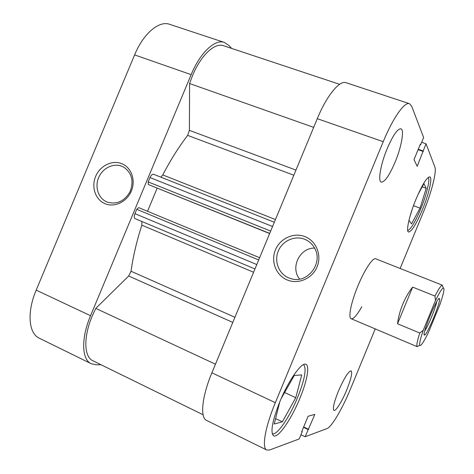 <?xml version="1.0" encoding="UTF-8"?>
<svg xmlns="http://www.w3.org/2000/svg" width="474" height="474" viewBox="0 0 474 474"><rect width="100%" height="100%" fill="white"/><g stroke="black" fill="none" stroke-linecap="round" stroke-linejoin="round"><path stroke-width="0.71" d="M439.422 298.584L439.481 298.661C441.371 300.522 427.228 335.059 424.574 335.059L424.42 335.065C421.398 335.308 437.721 295.628 439.422 298.584M424.757 330.899C428.223 326.023 435.742 307.662 436.696 301.76M418.678 345.854L417.037 346.506C416.409 345.244 417.316 340.753 419.757 333.032L397.544 323.754C398.225 317.616 399.949 311.145 402.716 304.349C405.537 297.577 408.849 291.824 412.635 287.102L434.966 296.06C438.468 289.259 440.861 285.644 442.141 285.218L442.852 286.835M419.757 333.032L423.264 330.206C420.343 338.922 419.188 343.994 419.792 345.416C420.912 346.293 423.839 341.855 428.585 332.108L440.038 304.267C443.676 293.572 444.772 288.127 443.338 287.931C441.964 288.482 439.345 292.677 435.476 300.522L434.966 296.06M423.264 330.206L435.476 300.522M397.544 323.754L412.635 287.102M104.997 203.684C95.44 199.755 91.127 186.999 95.641 176.411C100.008 165.77 112.166 159.756 121.729 163.637C131.357 167.363 135.955 180.221 131.369 191.004C126.931 201.853 114.483 207.766 104.997 203.684M121.901 166.273C113.363 162.795 102.502 168.157 98.598 177.661C94.569 187.117 98.438 198.511 106.97 202.007L107.426 202.185C116.977 204.721 124.538 201.183 130.113 191.567C133.964 181.133 131.879 173.016 123.856 167.221L121.901 166.273M231.549 48.389L229.149 45.682L224.398 42.447C215.036 38.838 200.176 52.602 191.152 74.643L134.61 54.907C143.415 33.387 159.098 20.346 169.651 24.328L224.398 42.447M90.558 315.714C80.918 338.365 81.682 359.63 91.209 363.718L39.289 338.199C28.618 333.524 26.734 312.206 36.184 290.129L90.558 315.714L191.152 74.643M91.209 363.718L96.139 364.784L100.998 364.737M36.184 290.129L134.61 54.907M232.793 322.409L128.679 276.01L95.766 308.384L92.282 315.903C83.276 337.044 83.969 356.94 92.892 360.767L203.097 414.756M339.621 84.313L223.538 45.723C214.769 42.34 200.881 55.233 192.456 75.816L189.582 83.537L189.404 130.362L295.966 170.095M313.687 127.358L189.582 83.537M253.596 272.254L141.827 225.168C136.648 241.331 133.052 256.689 131.037 271.241L234.926 317.278M293.839 175.226L187.668 135.386C178.87 146.804 170.569 159.981 162.778 174.93L275.453 219.557M269.712 233.404L148.291 184.51L269.647 233.546M148.291 184.51L148.19 181.903L150.003 177.549C151.147 175.131 152.35 174.041 153.623 174.278L274.333 222.253L153.623 174.278M160.917 177.181L162.778 174.93M187.668 135.386L189.404 130.362M128.679 276.01L131.037 271.241M141.827 225.168L141.868 221.494M135.173 218.686L254.965 268.959L135.173 218.686C134.071 217.939 133.994 216.263 134.936 213.667L256.789 264.551M258.697 259.959L136.755 209.312L134.936 213.667M136.755 209.312L138.651 207.606L259.622 257.72L138.651 207.606M157.143 188.237L147.527 211.28M215.463 364.204L95.766 308.384M303.591 364.577C306.785 368.363 304.8 379.301 297.636 397.39C289.65 417.079 276.863 435.867 272.248 433.781M428.235 177.424C430.321 179.557 426.517 195.057 420.639 209.153C415.177 222.033 410.869 229.191 407.729 230.619M338.312 391.382C333.963 402.396 332.499 408.736 333.933 410.401C335.764 411.521 342.192 401.111 346.772 389.859C351.092 378.981 352.543 372.641 351.127 370.846C348.36 371.32 344.088 378.169 338.312 391.382M387.187 148.617C380.563 164.389 377.725 181.429 381.297 182.117C384.769 182.099 389.35 175.493 395.032 162.292C401.401 147.153 404.606 129.716 400.886 128.804C397.544 128.685 392.982 135.291 387.187 148.617M305.043 236.644C316.265 240.988 322.006 255.19 317.082 266.856C312.33 278.588 298.182 284.684 287.12 279.933C275.987 275.347 270.601 261.275 275.435 249.845C280.11 238.345 293.898 232.124 305.043 236.644M288.707 277.894L291.788 278.884C307.822 283.446 323.244 263.123 314.777 248.465C312.485 244.163 309.125 241.1 304.699 239.275C294.757 235.234 282.439 240.78 278.268 251.048C273.948 261.257 278.771 273.818 288.707 277.894M279.773 401.875C272.2 421.256 270.156 432.566 273.646 435.813C278.208 438.45 291.569 418.838 299.912 398.267C306.974 381.333 309.901 365.898 305.973 364.352C301.891 361.638 288.613 380.16 279.773 401.875L274.215 424.011L282.368 421.813L275.578 418.572M416.083 199.003C409.37 215.089 405.744 231.555 408.564 232.029C411.604 231.668 416.196 224.291 422.334 209.899C428.786 194.453 432.744 177.584 429.829 176.885C426.932 177.057 422.352 184.427 416.083 199.003M442.432 285.229L375.728 258.816C372.914 257.228 364.482 269.842 357.882 285.994C351.033 302.406 347.999 317.9 351.187 318.735C353.468 319.198 357.011 315.192 361.816 306.714M375.23 328.915L350.375 389.213C342.548 408.375 331.628 427.068 326.983 428.603L305.137 436.744L314.837 414.383L308.082 416.243L301.701 431.719L302.288 431.518L299.218 438.954L269.653 449.974L266.779 450.022L206.646 420.462C199.898 417.778 201.835 396.732 211.89 372.813L275.341 402.675C265.073 427.258 261.601 448.137 266.779 450.022M421.659 142.277L426.019 143.776L434.865 166.937C436.886 171.736 431.364 192.888 423.466 211.872L400.139 268.48M420.154 144.712L420.592 144.866L423.626 137.507L411.675 106.212L409.483 103.699C404.618 101.525 392.982 117.86 383.223 141.702L317.29 118.684L211.89 372.813M317.29 118.684C326.799 95.458 339.615 80.029 346.103 82.725L409.483 103.699M420.592 144.866L420.343 144.25L414.015 159.578L417.191 166.315L426.019 143.776M383.223 141.702L275.341 402.675M300.954 434.747L305.137 436.744M418.275 149.263L423.069 150.928M418.098 149.689L423.306 151.502M301.867 431.316L302.288 431.518M303.662 426.956L308.669 429.331M303.508 427.335L308.118 429.521M314.576 248.08C299.663 247.748 290.082 267.644 299.633 279.091M418.092 194.34L423.957 183.628L426.203 188.314L420.047 208.122L411.533 223.9L408.967 220.297M420.047 208.122L413.482 205.698M426.203 188.314L422.186 186.863M409.56 217.981L412.238 209.218M281.147 398.64L294.295 375.426L301.748 374.916L295.764 397.716L282.368 421.813M295.764 397.716L284.607 392.525M148.19 181.903L270.672 231.087M272.574 226.501L150.003 177.549M424.165 334.105L424.574 335.059M438.521 299.053L439.481 298.661M351.187 318.735L417.25 346.707M419.792 345.416L417.037 346.506M443.338 287.931L442.141 285.218"/></g></svg>
